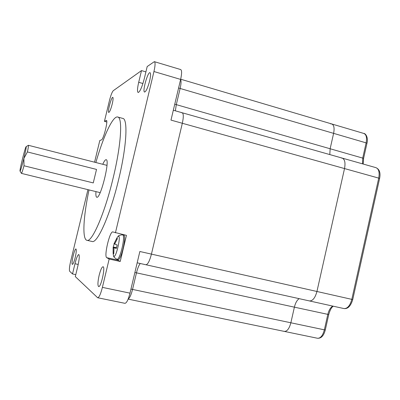<?xml version="1.0" encoding="UTF-8"?>
<svg xmlns="http://www.w3.org/2000/svg" width="400" height="400" viewBox="0 0 400 400"><rect width="100%" height="100%" fill="white"/><g stroke="black" fill="none" stroke-linecap="round" stroke-linejoin="round"><path stroke-width="0.6" d="M96.52 169.425L27.415 151.945L23.89 158.405L24.01 165.775L93.265 182.92L96.52 169.425L93.265 182.92M23.89 158.405C21.695 167.065 20.395 171.28 20 171.04C19.665 169.49 25 148.05 26.05 146.715C26.535 146.485 25.815 150.38 23.89 158.405M24.01 165.775C22.63 170.7 21.765 173.235 21.415 173.385L100.16 192.64M26.21 146.625L28.405 145.295C28.64 145.475 28.31 147.69 27.415 151.945M123.06 234.58L122.71 234.86M117.095 259.33L117.635 260.08L120.22 261.47L126.44 235.36L112.875 231.94C109.85 230.62 103.695 256.545 106.77 257.685L109.165 259.035L102.395 287.375C100.665 294.08 99.09 297.535 97.665 297.74L75.305 276.61L77.84 266.09C79.335 259.345 79.65 255.49 78.785 254.515C77.73 254.825 76.46 257.905 74.97 263.745L72.51 273.95L69.67 271.26C69.095 270.03 69.435 266.655 70.685 261.14L87.94 189.65M120.22 261.47L109.165 259.035M102.77 164.295C104.175 161.145 105.295 159.615 106.13 159.7C110.335 159.385 100.605 198.79 96.855 197.26L96.785 197.25C95.99 196.97 95.71 195.09 95.955 191.61M95.85 162.525C103.235 136.79 112.71 115.93 117.575 116.985C122.8 116.975 121.32 144.375 113.215 177.735C104.765 213.49 91.845 242.86 86.895 240.305C82.005 239.21 83.41 216.265 89.015 189.915M117.83 117.055L122.64 118.38C128.075 118.425 126.82 145.835 118.74 179.125C110.33 214.81 97.2 244.065 92.02 241.46L86.97 240.325M174.755 104.195L176.3 104.64L175.365 110.825L176.3 104.64L180.13 88.47C181.16 83.885 181.32 80.875 180.62 79.44C181.32 80.875 181.16 83.885 180.13 88.47L176.3 104.64L363.6 158.355M181.665 112.8L182.16 112.75C183.6 113.54 183.655 117.045 182.325 123.27L151.435 254.115C149.625 261.005 147.785 264.555 145.915 264.755L145.77 264.7M328.73 314.56L294.39 307.165L290.865 322.78L132.545 289.42L136.475 272.84C137.565 268.4 138.825 265.285 140.245 263.5C138.825 265.285 137.565 268.4 136.475 272.84L132.545 289.42C131.16 294.875 129.71 298.065 128.185 298.99C129.71 298.065 131.16 294.875 132.545 289.42L130.955 289.085M173.32 110.245L182.16 112.75C183.6 113.54 183.655 117.045 182.325 123.27L151.435 254.115L139.855 251.5L129.99 293.145C128.27 299.775 126.575 303.17 124.915 303.32L97.72 297.75M75.22 257.45C74.09 261.85 73.15 264.16 72.395 264.375C70.835 264.315 74.555 248.255 75.955 248.975C76.57 249.68 76.32 252.505 75.22 257.45M112.22 104.01C110.87 109.175 109.725 111.99 108.79 112.455C107.23 112.505 111.395 96.74 112.79 97.34C113.33 97.76 113.14 99.985 112.22 104.01M149.635 80.91C147.82 87.72 146.145 91.43 144.62 92.045C142.1 92.03 147.67 71.855 149.98 72.665C150.86 73.19 150.745 75.935 149.635 80.91M99.13 275.37C100.545 269.855 101.85 266.975 103.045 266.745C105.595 266.805 100.94 287.735 98.625 286.57C97.575 285.495 97.74 281.76 99.13 275.37M142.935 83.52L138.7 82.29C137.315 88.41 137.14 91.82 138.17 92.52C139.995 91.75 142.035 87.125 144.295 78.645L147.19 66.54L154.34 61.66C155.41 62.27 155.28 65.56 153.95 71.525L115.425 232.82M138.7 82.29L141.5 70.59L145.91 71.89M106.79 121.985L104.43 121.345L109.405 100.75C110.785 95.35 112.065 92.01 113.235 90.725L141.5 70.59M104.43 121.345L106.39 120.4C108.34 120.205 103.45 139.65 101.495 139.885L99.8 140.52L94.57 162.2M75.78 274.645L72.51 273.95M154.445 61.69L180.64 69.545C181.915 70.22 181.91 73.51 180.625 79.42L170.985 120.105L344.52 168.565L316.94 291.485C315.17 297.92 312.66 301.07 309.41 300.925L309.14 300.845M113.855 248L113.12 247.89L113.135 253.45L113.79 253.785L114.02 247.75L116.415 248.09L114.02 247.75L116.355 248.42L117.175 244.97L114.89 244.14L114.915 243.595L117.42 238.58L116.745 238.325L114.215 243.295L114.94 243.52M113.12 247.89L113.145 247.345L116.46 247.845M114.18 243.81L113.145 247.345L113.22 254.11C114.66 265.775 123.35 228.095 116.975 237.845L114.01 243.67M114.835 244.01L114 243.755L114.215 243.295M117.21 238.895L116.745 238.325M113.135 253.45L113.725 253.18M116.5 247.65L113.41 247.07M116.89 259.265L117.83 259.56C120.99 261.505 127.15 234.665 123.49 234.97L122.44 234.825C126.055 234.52 119.93 261.16 116.82 259.24C114.5 257.83 113.41 256.66 113.545 255.745M134.885 272.495L294.39 307.165L290.865 322.78C289.28 328.65 287.095 331.525 284.3 331.4L283.825 331.23M294.39 307.165C295.405 302.99 296.99 300.155 299.14 298.655C296.99 300.155 295.405 302.99 294.39 307.165M341.245 158L342.105 158.065C344.79 159.185 345.59 162.685 344.52 168.565L316.94 291.485C315.17 297.92 312.66 301.07 309.41 300.925L343.905 308.555C347.42 308.765 350.055 305.7 351.815 299.36L151.435 254.115C149.625 261.005 147.785 264.555 145.915 264.755L137.175 262.82M329.78 154.575L330.17 148.615L333.61 133.36L330.17 148.615L329.78 154.575M330.68 123.91L331.675 123.935C333.97 124.89 334.615 128.035 333.61 133.36C334.615 128.035 333.97 124.89 331.675 123.935L180.67 79.21M182.26 112.78L342.105 158.065C344.79 159.185 345.59 162.685 344.52 168.565L378.725 178.115L351.815 299.36L352.74 299.535C350.76 306.09 347.815 309.1 343.905 308.555M332.745 306.09C330.455 307.53 328.81 310.31 327.805 314.43L324.365 329.84L290.865 322.78C289.28 328.65 287.095 331.525 284.3 331.4L128.135 299.12M117.635 260.08L106.77 257.685M331.865 123.99L363.805 133.45C366.305 134.465 367.08 137.605 366.115 142.87L178.585 88.015M129.99 293.145L102.395 287.375M180.625 79.42L153.95 71.525M106.575 120.545L106.185 120.44M78.215 264.445L74.97 263.745M366.955 143.325L366.115 142.87L362.755 157.93L362.475 163.835M342.29 158.115L375.875 167.635C378.795 168.815 379.745 172.31 378.725 178.115L379.59 178.515M333.275 306.205C331.53 307.28 330.015 310.065 328.73 314.565L325.295 329.95L324.365 329.84C322.79 335.63 320.49 338.435 317.465 338.255L284.405 331.42M106.97 165.365L28.405 145.295M20.085 171.18L21.345 173.21M117.935 236.575C118.215 235.675 119.715 235.09 122.44 234.825M114 243.755L114.835 244.015M375.875 167.635C379.505 169.21 380.745 172.83 379.595 178.495L352.74 299.535M363.805 133.45C365.565 133.255 368.545 137.77 366.96 143.3L363.605 158.33L363.225 164.05M325.295 329.95C323.755 335.785 321.145 338.55 317.465 338.255M309.41 300.925L145.915 264.755"/></g></svg>
